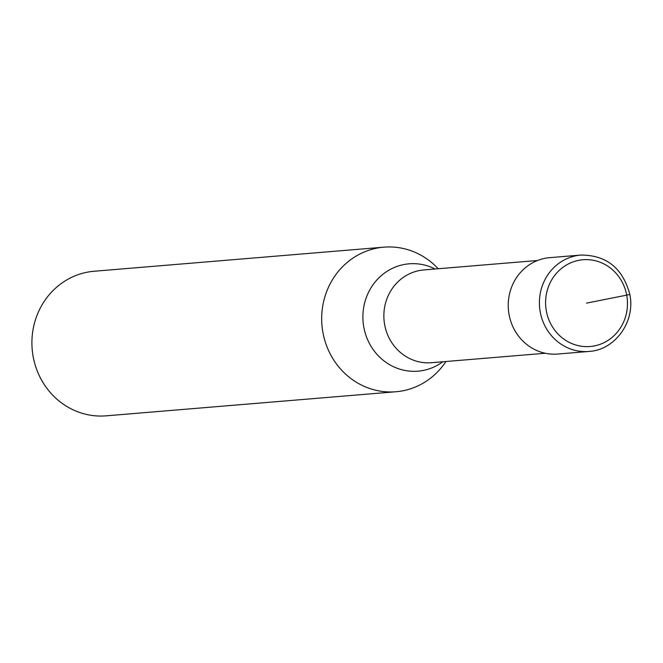 <?xml version="1.0" encoding="UTF-8"?>
<svg xmlns="http://www.w3.org/2000/svg" width="663" height="663" viewBox="0 0 663 663"><rect width="100%" height="100%" fill="white"/><g stroke="black" fill="none" stroke-linecap="round" stroke-linejoin="round"><path stroke-width="0.99" d="M588.901 351.456L557.732 354.042A48.358 45.474 -94.8 0 1 509.06 314.552A48.358 45.474 85.2 0 1 549.718 257.658L580.887 255.064A48.358 45.474 85.2 0 0 540.229 311.958A48.358 45.474 -94.8 0 0 588.901 351.456C614.957 350.139 635.568 321.737 629.85 294.563C622.889 268.275 606.57 255.106 580.887 255.064M545.284 353.255L431.497 362.711A46.543 43.766 -94.8 0 1 384.656 324.696A46.543 43.766 85.2 0 1 423.79 269.94L537.577 260.484M445.984 361.509L444.276 363.888A72.54 68.206 -94.8 0 1 395.927 391.75A72.54 68.206 -94.8 0 1 322.922 332.511A72.54 68.206 85.2 0 1 383.91 247.166L94.138 271.25A72.54 68.206 85.2 0 0 33.15 356.586A72.54 68.206 -94.8 0 0 106.155 415.834L395.927 391.75M438.276 268.739L436.196 266.675A72.54 68.206 85.2 0 0 383.91 247.166M586.531 303.124L629.56 294.563M626.734 295.292A43.526 40.924 -94.8 0 1 594.313 345.92A43.526 40.924 -94.8 0 1 546.337 310.955A43.526 40.924 85.2 0 1 578.758 260.327A43.526 40.924 85.2 0 1 626.734 295.292M442.818 361.774A53.869 50.653 -94.8 0 1 363.813 327.182A53.869 50.653 85.2 0 1 382.443 274.673A53.869 50.653 85.2 0 1 435.11 268.996"/></g></svg>
